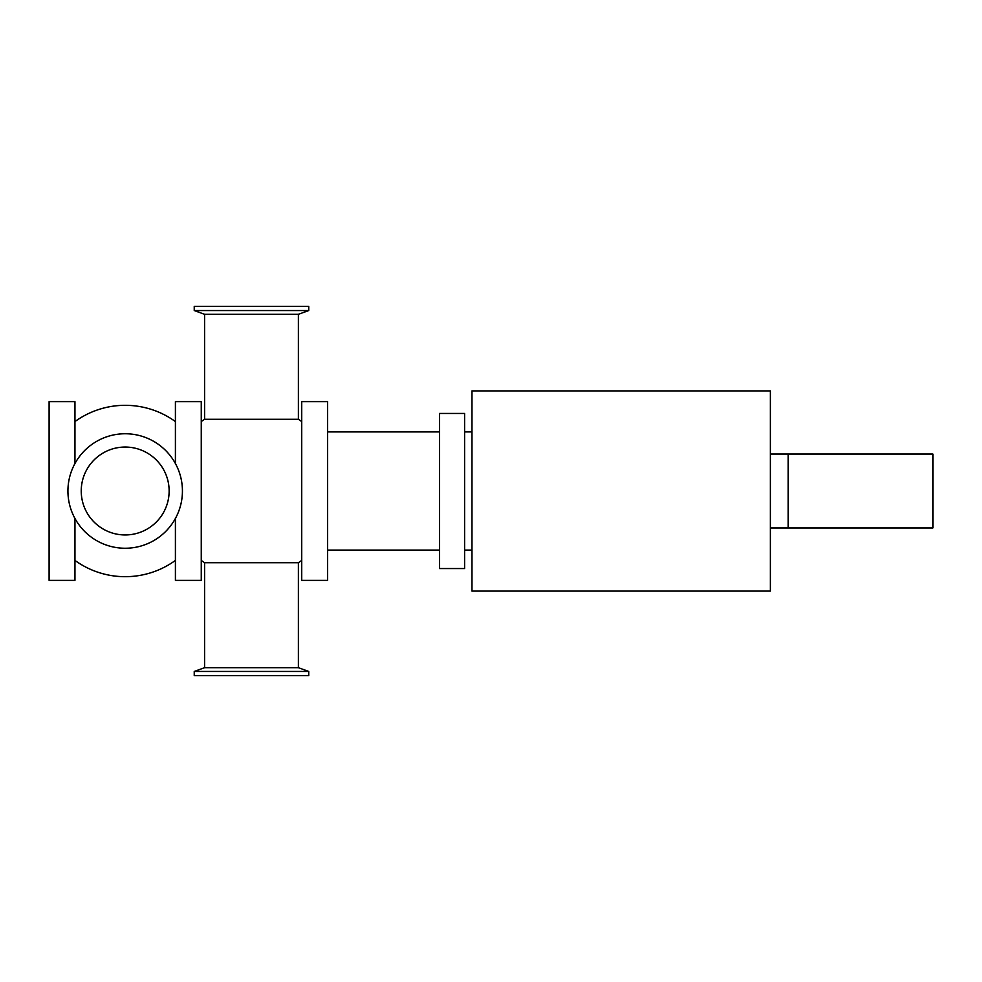 <?xml version="1.0" encoding="UTF-8"?>
<svg xmlns="http://www.w3.org/2000/svg" width="982" height="982" viewBox="0 0 982 982"><rect width="100%" height="100%" fill="white"/><g stroke="black" fill="none" stroke-linecap="round" stroke-linejoin="round"><path stroke-width="1.47" d="M301.72 580.374L301.72 401.626L327.571 401.626L327.571 580.374L301.72 580.374M175.41 463.541L175.41 401.626L201.261 401.626L201.261 580.374L175.41 580.374L175.41 518.459M74.951 463.541L74.951 401.626L49.1 401.626L49.1 580.374L74.951 580.374L74.951 518.459M471.974 491L471.974 390.91L770.391 390.91L770.391 591.09L471.974 591.09L471.974 491M439.482 413.447L439.482 568.553L464.596 568.553L464.596 413.447L439.482 413.447M67.93 491A57.251 57.251 0 0 1 153.806 441.421A57.251 57.251 0 0 1 153.806 540.579A57.251 57.251 0 0 1 67.93 491M308.741 310.545L194.24 310.545L194.24 306.335L308.741 306.335L308.741 310.545L298.393 314.314L204.587 314.314L194.24 310.545M308.741 671.455L194.24 671.455L204.587 667.686L298.393 667.686L308.741 671.455L308.741 675.665L194.24 675.665L194.24 671.455M81.236 491A43.944 43.944 0 0 1 147.153 452.935A43.944 43.944 0 0 1 147.153 529.065A43.944 43.944 0 0 1 81.236 491M298.393 314.314L298.393 419.289L204.587 419.289L204.587 314.314M204.587 667.686L204.587 562.711L298.393 562.711A85.68 85.68 0 0 0 301.72 560.415M788.129 454.065L932.9 454.065L932.9 527.935L788.129 527.935L788.129 454.065L770.391 454.065M327.571 550.092L439.482 550.092M327.571 431.908L439.482 431.908M464.596 550.092L471.974 550.092M464.596 431.908L471.974 431.908M175.41 421.585A85.68 85.68 0 0 0 74.951 421.585M74.951 560.415A85.68 85.68 0 0 0 175.41 560.415M301.72 421.585A85.68 85.68 0 0 0 298.393 419.289M204.587 419.289A85.68 85.68 0 0 0 201.261 421.585M201.261 560.415A85.68 85.68 0 0 0 204.587 562.711M298.393 562.711L298.393 667.686M788.129 527.935L770.391 527.935"/></g></svg>
